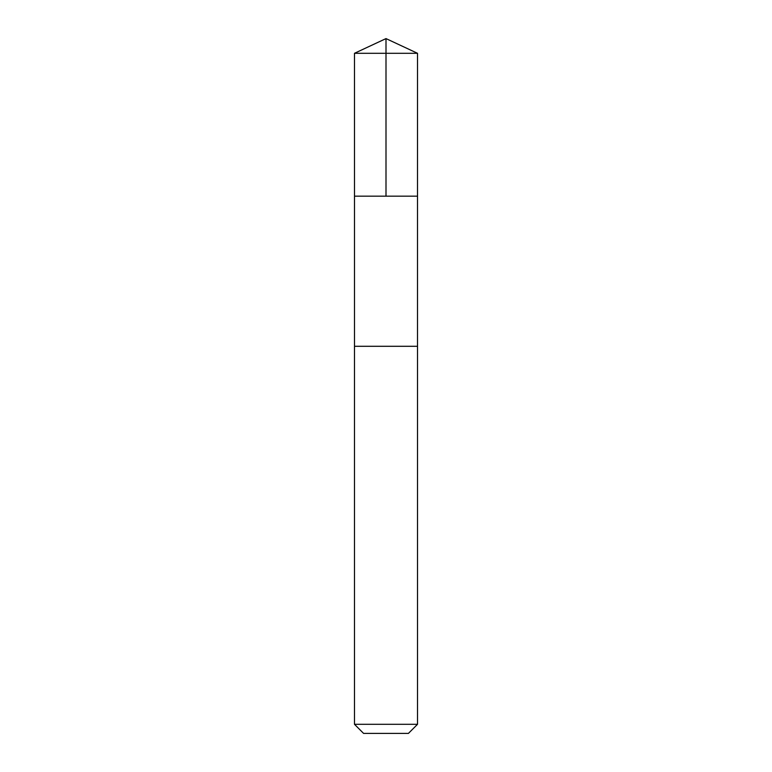 <?xml version="1.0" encoding="UTF-8"?>
<svg xmlns="http://www.w3.org/2000/svg" width="772" height="772" viewBox="0 0 772 772"><rect width="100%" height="100%" fill="white"/><g stroke="black" fill="none" stroke-linecap="round" stroke-linejoin="round"><path stroke-width="1.16" d="M354.493 196.175L417.507 196.175L417.517 53.297L354.483 53.297L354.493 196.175L417.507 196.175L417.507 346.3L354.493 346.3L354.493 196.175M405.194 346.3L354.483 346.3L354.483 724.3L417.517 724.3L417.517 346.3L405.194 346.3M417.517 724.3L408.417 733.4L363.583 733.4L354.483 724.3M386 196.175L386 38.6L354.483 53.297M386 38.6L417.517 53.297"/></g></svg>
